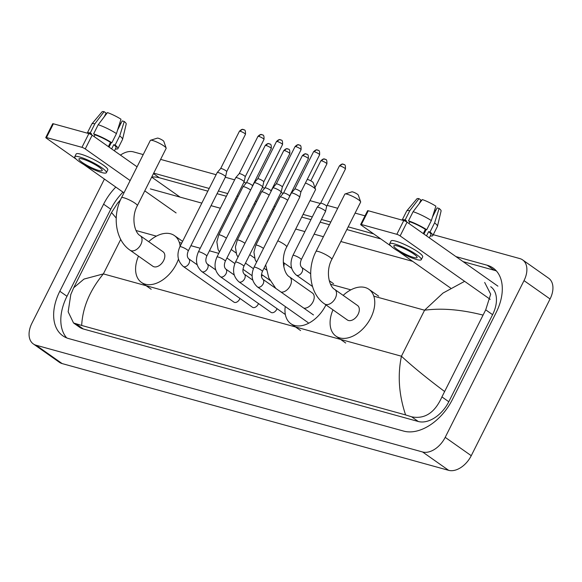 <?xml version="1.0" encoding="UTF-8"?>
<svg xmlns="http://www.w3.org/2000/svg" width="582" height="582" viewBox="0 0 582 582"><rect width="100%" height="100%" fill="white"/><g stroke="black" fill="none" stroke-linecap="round" stroke-linejoin="round"><path stroke-width="0.87" d="M45.782 137.512L52.693 123.77A2.604 0.451 26.7 0 1 53.391 123.791L46.48 137.541A2.604 0.451 -153.3 0 0 45.782 137.512A2.604 0.451 -153.3 0 0 46.436 138.225L76.133 159.141M88.864 133.591A2.604 0.451 26.7 0 1 92.167 135.199L85.248 148.941A2.604 0.451 -153.3 0 0 81.953 147.333L88.864 133.591L53.391 123.791M180.078 197.116L151.698 177.124M137.061 166.823L92.167 135.199M81.953 147.333L46.48 137.541M83.597 164.393L123.981 192.838M85.248 148.941L130.15 180.566M144.78 190.874L176.106 212.932M82.433 158.995A13.015 2.241 -153.3 0 0 78.948 158.879A13.015 2.241 -153.3 0 0 85.576 164.56A13.015 2.241 -153.3 0 0 98.714 170.461A13.015 2.241 -153.3 0 0 102.206 170.577A13.015 2.241 -153.3 0 0 95.579 164.895A13.015 2.241 -153.3 0 0 82.433 158.995M104.214 116.837L106.106 113.083L104.105 111.671L94.873 123.791L90.268 132.958L91.585 133.882L91.221 134.609M114.443 150.883L116.051 147.683A15.103 2.597 -153.3 0 0 113.745 144.685L115.105 145.056L119.71 135.897L124.25 121.493L122.191 120.925L117.535 130.179M111.628 148.905L113.745 144.685M116.458 133.598A17.184 2.954 -153.3 0 0 98.22 124.715L107.444 112.595A13.539 2.328 -153.3 0 1 120.991 119.201L116.458 133.598L111.846 142.765L110.493 142.394L108.368 146.606M110.493 142.394A15.103 2.597 -153.3 0 0 94.931 134.806L93.607 133.882L98.22 124.715M94.066 136.53L94.931 134.806M106.39 172.679L107.772 169.929A17.707 3.048 -153.3 0 0 98.758 162.203A17.707 3.048 -153.3 0 0 80.883 154.179A17.707 3.048 -153.3 0 0 76.14 154.026L74.758 156.769A17.707 3.048 -153.3 0 0 83.772 164.502A17.707 3.048 -153.3 0 0 101.646 172.527A17.707 3.048 -153.3 0 0 106.39 172.679A17.707 3.048 -153.3 0 0 97.376 164.953A17.707 3.048 -153.3 0 0 79.501 156.929A17.707 3.048 -153.3 0 0 74.758 156.769M115.418 148.941A17.184 2.954 -153.3 0 0 117.913 148.621A17.184 2.954 -153.3 0 0 115.105 145.056M111.846 142.765A17.184 2.954 -153.3 0 0 93.607 133.882M117.913 148.621L122.518 139.454A17.184 2.954 -153.3 0 0 122.562 139.338A17.184 2.954 -153.3 0 0 119.71 135.897M120.372 124.548L120.721 123.377L119.87 122.773M122.562 139.338L126.214 123.981A13.539 2.328 -153.3 0 0 124.25 121.493M91.585 133.882A15.103 2.597 -153.3 0 0 89.504 133.802M90.268 132.958A17.184 2.954 -153.3 0 0 87.235 133.14L91.818 124.01A17.184 2.954 -153.3 0 1 91.883 123.908A17.184 2.954 -153.3 0 1 94.873 123.791M104.105 111.671A13.539 2.328 -153.3 0 0 102.039 111.824L91.883 123.908M111.286 142.612L109.038 147.079M150.578 140.262L157.387 138.123A3.645 0.626 26.7 0 1 158.268 138.225A3.645 0.626 26.7 0 1 161.68 139.724A3.645 0.626 26.7 0 1 163.804 141.346L166.146 148.09A8.854 1.52 -153.3 0 0 161.003 144.154A8.854 1.52 -153.3 0 0 152.702 140.517A8.854 1.52 -153.3 0 0 150.578 140.262A8.854 1.52 -153.3 0 0 150.331 140.437L121.522 197.713A8.854 1.52 26.7 0 1 123.893 197.793A8.854 1.52 26.7 0 1 132.834 201.808A8.854 1.52 26.7 0 1 137.337 205.672L166.146 148.388A8.854 1.52 -153.3 0 0 166.146 148.09M140.24 235.71A8.854 5.704 -54.8 0 1 140.829 244.52A8.854 5.704 -54.8 0 1 131.226 250.74A8.854 5.704 -54.8 0 1 130.048 250.187L152.84 266.243A8.854 5.704 -54.8 0 0 163.622 260.576A8.854 5.704 -54.8 0 0 163.033 251.766L140.24 235.71C134.442 232.778 130.994 217.224 137.337 205.672M178.434 259.157A28.642 18.449 125.2 0 1 176.339 264.09A28.642 18.449 125.2 0 1 141.448 282.416A28.642 18.449 125.2 0 1 138.494 256.138M148.694 241.668A28.642 18.449 125.2 0 1 174.425 235.594A28.642 18.449 125.2 0 1 180.136 246.23M307.245 179.387A3.645 0.626 26.7 0 1 307.645 179.482A3.645 0.626 26.7 0 1 311.064 180.98A3.645 0.626 26.7 0 1 313.181 182.603L315.524 189.346A8.854 1.52 -153.3 0 0 305.434 182.981M277.818 240.788A8.854 1.52 26.7 0 1 286.722 246.928L315.531 189.645A8.854 1.52 -153.3 0 0 315.524 189.346M303.833 308.147A8.854 5.704 -54.8 0 0 313.007 301.832A8.854 5.704 -54.8 0 0 312.41 293.022L289.618 276.967C283.827 274.035 280.371 258.481 286.722 246.928M325.942 304.895A28.642 18.449 125.2 0 1 325.724 305.346A28.642 18.449 125.2 0 1 290.825 323.672A28.642 18.449 125.2 0 1 285.144 307.361M345.061 193.973L351.877 191.834A3.645 0.626 26.7 0 1 352.757 191.944A3.645 0.626 26.7 0 1 356.169 193.442A3.645 0.626 26.7 0 1 358.286 195.057L360.636 201.808A8.854 1.52 -153.3 0 0 355.486 197.873A8.854 1.52 -153.3 0 0 347.192 194.228A8.854 1.52 -153.3 0 0 345.061 193.973A8.854 1.52 -153.3 0 0 344.82 194.148L316.011 251.431A8.854 1.52 26.7 0 1 318.383 251.511A8.854 1.52 26.7 0 1 327.317 255.52A8.854 1.52 26.7 0 1 331.827 259.383L360.636 202.107A8.854 1.52 -153.3 0 0 360.636 201.808M334.73 289.429A8.854 5.704 -54.8 0 1 335.319 298.239A8.854 5.704 -54.8 0 1 325.709 304.451A8.854 5.704 -54.8 0 1 324.53 303.899L347.33 319.954A8.854 5.704 -54.8 0 0 358.112 314.287A8.854 5.704 -54.8 0 0 357.523 305.485L334.73 289.429C328.932 286.49 325.483 270.936 331.827 259.383M343.176 295.38A28.642 18.449 125.2 0 1 368.915 289.305A28.642 18.449 125.2 0 1 370.829 317.801A28.642 18.449 125.2 0 1 335.93 336.134A28.642 18.449 125.2 0 1 332.984 309.857M183.265 266.44A4.685 3.019 -54.8 0 0 184.079 266.782A4.685 3.019 -54.8 0 0 188.975 263.442A4.685 3.019 -54.8 0 0 188.663 258.779C187.004 257.048 186.866 254.443 188.248 250.966A4.685 0.808 26.7 0 0 185.978 248.987A4.685 0.808 26.7 0 0 181.322 246.848A4.685 0.808 26.7 0 0 181.133 246.797A4.685 0.808 26.7 0 0 179.874 246.753C176.484 254.69 177.619 261.253 183.265 266.44L233.935 302.131A4.685 3.019 -54.8 0 0 239.646 299.126A4.685 3.019 -54.8 0 0 239.951 298.428M179.874 246.753L217.188 172.563A4.685 0.808 26.7 0 1 217.21 172.534A4.685 0.808 26.7 0 1 218.446 172.607A4.685 0.808 26.7 0 1 224.383 175.502A4.685 0.808 26.7 0 1 225.569 176.739A4.685 0.808 26.7 0 1 225.561 176.775L188.248 250.966M243.938 129.808A3.383 2.524 105.4 0 0 243.341 129.524A3.383 2.524 105.4 0 0 240.322 131.292A3.383 0.582 26.7 0 0 239.413 131.263L220.658 168.554A3.383 0.582 26.7 0 1 220.673 168.54A3.383 0.582 26.7 0 1 221.56 168.598A3.383 0.582 26.7 0 1 225.852 170.686A3.383 0.582 26.7 0 1 226.711 171.581A3.383 0.582 26.7 0 1 226.704 171.603M201.801 271.561A4.685 3.019 -54.8 0 0 202.623 271.896A4.685 3.019 -54.8 0 0 207.512 268.564A4.685 3.019 -54.8 0 0 207.199 263.901C205.541 262.169 205.402 259.565 206.785 256.08A4.685 0.808 26.7 0 0 204.515 254.108A4.685 0.808 26.7 0 0 199.866 251.97A4.685 0.808 26.7 0 0 199.67 251.911A4.685 0.808 26.7 0 0 198.411 251.875C195.028 259.812 196.156 266.374 201.801 271.561L252.472 307.252A4.685 3.019 -54.8 0 0 258.182 304.248A4.685 3.019 -54.8 0 0 258.488 303.549M198.411 251.875L235.725 177.685A4.685 0.808 26.7 0 1 235.746 177.655A4.685 0.808 26.7 0 1 236.983 177.721A4.685 0.808 26.7 0 1 242.927 180.616A4.685 0.808 26.7 0 1 244.113 181.86A4.685 0.808 26.7 0 1 244.098 181.897L206.785 256.08M262.475 134.929A3.383 2.524 105.4 0 0 261.878 134.646A3.383 2.524 105.4 0 0 258.859 136.414A3.383 0.582 26.7 0 0 257.957 136.384L239.202 173.676A3.383 0.582 26.7 0 1 239.209 173.662A3.383 0.582 26.7 0 1 240.097 173.712A3.383 0.582 26.7 0 1 244.389 175.808A3.383 0.582 26.7 0 1 245.248 176.702A3.383 0.582 26.7 0 1 245.24 176.724L244.113 181.86M220.345 276.683A4.685 3.019 -54.8 0 0 221.16 277.017A4.685 3.019 -54.8 0 0 226.049 273.678A4.685 3.019 -54.8 0 0 225.736 269.015C224.077 267.291 223.939 264.686 225.321 261.202A4.685 0.808 26.7 0 0 223.059 259.23A4.685 0.808 26.7 0 0 218.403 257.091A4.685 0.808 26.7 0 0 218.206 257.033A4.685 0.808 26.7 0 0 216.948 256.989C213.565 264.926 214.693 271.496 220.345 276.683L271.008 312.367A4.685 3.019 -54.8 0 0 276.719 309.369A4.685 3.019 -54.8 0 0 277.025 308.671M216.948 256.989L254.261 182.799A4.685 0.808 26.7 0 1 254.283 182.77A4.685 0.808 26.7 0 1 255.52 182.843A4.685 0.808 26.7 0 1 261.464 185.738A4.685 0.808 26.7 0 1 262.649 186.982A4.685 0.808 26.7 0 1 262.635 187.011L225.321 261.202M257.731 178.805A3.383 0.582 26.7 0 1 257.746 178.783A3.383 0.582 26.7 0 1 258.641 178.834A3.383 0.582 26.7 0 1 262.933 180.929A3.383 0.582 26.7 0 1 263.784 181.824A3.383 0.582 26.7 0 1 263.777 181.846L262.649 186.982M243.865 266.323A4.685 0.808 26.7 0 0 241.595 264.344A4.685 0.808 26.7 0 0 236.939 262.213A4.685 0.808 26.7 0 0 236.743 262.155A4.685 0.808 26.7 0 0 235.492 262.111L272.805 187.921A4.685 0.808 26.7 0 1 272.82 187.891A4.685 0.808 26.7 0 1 274.057 187.964A4.685 0.808 26.7 0 1 280 190.86A4.685 0.808 26.7 0 1 281.186 192.104A4.685 0.808 26.7 0 1 281.179 192.133L243.865 266.323C242.483 269.808 242.621 272.412 244.28 274.137A4.685 3.019 -54.8 0 1 244.593 278.8A4.685 3.019 -54.8 0 1 239.697 282.139A4.685 3.019 -54.8 0 1 238.882 281.804L285.347 314.527M295.94 146.657A3.383 0.582 26.7 0 0 295.03 146.628L276.275 183.912A3.383 0.582 26.7 0 1 276.283 183.905A3.383 0.582 26.7 0 1 277.178 183.956A3.383 0.582 26.7 0 1 281.47 186.044A3.383 0.582 26.7 0 1 282.328 186.946A3.383 0.582 26.7 0 1 282.321 186.968L301.076 149.669C301.389 143.325 299.148 145.944 298.959 144.882A3.383 2.524 105.4 0 0 295.94 146.657A3.383 0.582 26.7 0 1 299.352 148.184A3.383 0.582 26.7 0 1 301.076 149.669M262.402 271.445A4.685 0.808 26.7 0 0 260.132 269.466A4.685 0.808 26.7 0 0 255.476 267.327A4.685 0.808 26.7 0 0 255.287 267.276A4.685 0.808 26.7 0 0 254.028 267.233L291.342 193.042A4.685 0.808 26.7 0 1 291.364 193.013A4.685 0.808 26.7 0 1 292.601 193.086A4.685 0.808 26.7 0 1 298.537 195.981A4.685 0.808 26.7 0 1 299.73 197.218A4.685 0.808 26.7 0 1 299.715 197.254L262.402 271.445C261.02 274.93 261.158 277.534 262.817 279.258A4.685 3.019 -54.8 0 1 263.129 283.921A4.685 3.019 -54.8 0 1 258.233 287.261A4.685 3.019 -54.8 0 1 257.419 286.919L308.089 322.61M318.092 150.287A3.383 2.524 105.4 0 0 317.496 150.003A3.383 2.524 105.4 0 0 314.476 151.771A3.383 0.582 26.7 0 0 313.567 151.742L294.812 189.034A3.383 0.582 26.7 0 1 294.827 189.026A3.383 0.582 26.7 0 1 295.714 189.077A3.383 0.582 26.7 0 1 300.006 191.165A3.383 0.582 26.7 0 1 300.865 192.06A3.383 0.582 26.7 0 1 300.858 192.089M261.5 276.508A4.685 3.019 -54.8 0 0 262.002 275.664A4.685 3.019 -54.8 0 0 262.307 274.959M226.405 238.191A4.685 0.808 26.7 0 0 220.229 235.033A4.685 0.808 26.7 0 0 220.032 234.975A4.685 0.808 26.7 0 0 218.774 234.932L243 186.771A4.685 0.808 26.7 0 1 243.021 186.742A4.685 0.808 26.7 0 1 244.251 186.815A4.685 0.808 26.7 0 1 250.195 189.71A4.685 0.808 26.7 0 1 250.631 190.03M246.47 182.777A3.383 0.582 26.7 0 1 246.477 182.755A3.383 0.582 26.7 0 1 247.372 182.806A3.383 0.582 26.7 0 1 251.664 184.894A3.383 0.582 26.7 0 1 252.523 185.796A3.383 0.582 26.7 0 1 252.515 185.818L252.333 186.633M244.942 243.312A4.685 0.808 26.7 0 0 238.766 240.155A4.685 0.808 26.7 0 0 238.569 240.097A4.685 0.808 26.7 0 0 237.318 240.053L261.536 191.893A4.685 0.808 26.7 0 1 261.558 191.864A4.685 0.808 26.7 0 1 262.795 191.936A4.685 0.808 26.7 0 1 268.738 194.832A4.685 0.808 26.7 0 1 269.168 195.152M265.006 187.899A3.383 0.582 26.7 0 1 265.021 187.877A3.383 0.582 26.7 0 1 265.909 187.928A3.383 0.582 26.7 0 1 270.201 190.016A3.383 0.582 26.7 0 1 271.059 190.911A3.383 0.582 26.7 0 1 271.052 190.94L289.814 153.633C290.12 147.297 287.879 149.916 287.69 148.854A3.383 2.524 105.4 0 0 284.671 150.622A3.383 0.582 26.7 0 1 288.09 152.157A3.383 0.582 26.7 0 1 289.814 153.633M263.486 248.434A4.685 0.808 26.7 0 0 257.302 245.277A4.685 0.808 26.7 0 0 257.106 245.218A4.685 0.808 26.7 0 0 255.854 245.175L280.073 197.014A4.685 0.808 26.7 0 1 280.095 196.985A4.685 0.808 26.7 0 1 281.332 197.058A4.685 0.808 26.7 0 1 287.275 199.953A4.685 0.808 26.7 0 1 287.704 200.273M303.207 155.743A3.383 0.582 26.7 0 0 302.305 155.714L283.55 193.006A3.383 0.582 26.7 0 1 283.558 192.998A3.383 0.582 26.7 0 1 284.452 193.049A3.383 0.582 26.7 0 1 288.745 195.137A3.383 0.582 26.7 0 1 289.596 196.032A3.383 0.582 26.7 0 1 289.589 196.061L308.351 158.755C308.656 152.419 306.416 155.038 306.227 153.975A3.383 2.524 105.4 0 0 303.207 155.743A3.383 0.582 26.7 0 1 306.627 157.278A3.383 0.582 26.7 0 1 308.351 158.755M301.301 259.63A4.685 0.808 26.7 0 0 299.032 257.651A4.685 0.808 26.7 0 0 294.383 255.513A4.685 0.808 26.7 0 0 294.186 255.454A4.685 0.808 26.7 0 0 292.928 255.418L317.154 207.257A4.685 0.808 26.7 0 1 317.175 207.221A4.685 0.808 26.7 0 1 318.412 207.294A4.685 0.808 26.7 0 1 324.349 210.189A4.685 0.808 26.7 0 1 325.534 211.433A4.685 0.808 26.7 0 1 325.527 211.462L301.301 259.63C299.919 263.108 300.057 265.712 301.716 267.444A4.685 3.019 -54.8 0 1 302.029 272.107A4.685 3.019 -54.8 0 1 297.14 275.439A4.685 3.019 -54.8 0 1 296.318 275.104L312.49 286.49M320.624 203.256A3.383 0.582 26.7 0 1 320.638 203.234A3.383 0.582 26.7 0 1 321.526 203.285A3.383 0.582 26.7 0 1 325.818 205.381A3.383 0.582 26.7 0 1 326.677 206.275A3.383 0.582 26.7 0 1 326.669 206.297L325.534 211.433M360.665 224.485L367.584 210.735A2.604 0.451 26.7 0 1 368.282 210.757L361.364 224.507A2.604 0.451 -153.3 0 0 360.665 224.485A2.604 0.451 -153.3 0 0 361.32 225.19L391.017 246.106M403.748 220.556A2.604 0.451 26.7 0 1 407.051 222.164L400.14 235.914A2.604 0.451 -153.3 0 0 396.837 234.306L403.748 220.556L368.282 210.757M497.908 286.155L407.051 222.164M396.837 234.306L361.364 224.507M398.481 251.366L450.613 288.083M400.14 235.914L490.211 299.352M397.324 245.96A13.015 2.241 -153.3 0 0 393.832 245.844A13.015 2.241 -153.3 0 0 400.46 251.533A13.015 2.241 -153.3 0 0 413.606 257.426A13.015 2.241 -153.3 0 0 417.09 257.542A13.015 2.241 -153.3 0 0 410.463 251.861A13.015 2.241 -153.3 0 0 397.324 245.96M419.105 203.802L420.99 200.048L418.989 198.644L409.764 210.757L405.152 219.923L406.476 220.854L406.105 221.582M429.327 237.856L430.935 234.648A15.103 2.597 -153.3 0 0 428.636 231.651L429.989 232.029L434.601 222.862L439.141 208.458L437.082 207.89L432.426 217.151M426.511 235.87L428.636 231.651M431.342 220.571A17.184 2.954 -153.3 0 0 413.111 211.681L422.336 199.568A13.539 2.328 -153.3 0 1 435.882 206.166L431.342 220.571L426.737 229.737L425.377 229.359L423.26 233.578M425.377 229.359A15.103 2.597 -153.3 0 0 409.815 221.778L408.499 220.847L413.111 211.681M408.95 223.503L409.815 221.778M421.281 259.652L422.663 256.902A17.707 3.048 -153.3 0 0 413.649 249.169A17.707 3.048 -153.3 0 0 395.775 241.144A17.707 3.048 -153.3 0 0 391.031 240.992L389.649 243.742A17.707 3.048 -153.3 0 0 398.663 251.468A17.707 3.048 -153.3 0 0 416.537 259.492A17.707 3.048 -153.3 0 0 421.281 259.652A17.707 3.048 -153.3 0 0 412.267 251.919A17.707 3.048 -153.3 0 0 394.392 243.894A17.707 3.048 -153.3 0 0 389.649 243.742M430.302 235.914A17.184 2.954 -153.3 0 0 432.797 235.586A17.184 2.954 -153.3 0 0 429.989 232.029M426.737 229.737A17.184 2.954 -153.3 0 0 408.499 220.847M432.797 235.586L437.409 226.42A17.184 2.954 -153.3 0 0 437.453 226.311A17.184 2.954 -153.3 0 0 434.601 222.862M435.256 211.513L435.605 210.342L434.754 209.746M437.453 226.311L441.098 210.946A13.539 2.328 -153.3 0 0 439.141 208.458M406.476 220.854A15.103 2.597 -153.3 0 0 404.395 220.774M405.152 219.923A17.184 2.954 -153.3 0 0 402.118 220.105L406.709 210.982A17.184 2.954 -153.3 0 1 406.774 210.88A17.184 2.954 -153.3 0 1 409.764 210.757M418.989 198.644A13.539 2.328 -153.3 0 0 416.93 198.789L406.774 210.88M426.169 229.577L423.922 234.044M433.255 234.684L519.857 258.597A20.828 13.415 125.2 0 1 522.629 259.899L548.681 278.247A20.828 13.415 125.2 0 1 550.07 298.973L471.253 455.699A20.828 13.415 125.2 0 1 448.642 470.329L62.143 363.583A20.828 13.415 125.2 0 1 59.371 362.28L33.319 343.933A20.828 13.415 125.2 0 1 31.93 323.206L104.425 179.067M522.629 259.899A20.828 13.415 125.2 0 1 524.018 280.626L445.201 437.344A20.828 13.415 125.2 0 1 422.597 451.981L36.099 345.235A20.828 13.415 125.2 0 1 33.319 343.933M120.445 155.11A20.828 13.415 125.2 0 1 133.358 151.851L143.223 154.579M160.617 159.388L216.104 174.709M225.321 177.255L234.648 179.831M243.858 182.377L246.237 183.032M262.395 187.491L264.781 188.153M280.931 192.613L283.318 193.275M310.002 200.645L320.391 203.511M327.135 205.373L337.706 208.291M355.107 213.099L365.016 215.835M115.811 187.084A44.778 28.845 -54.8 0 0 103.611 204.18L59.815 291.247A44.778 28.845 -54.8 0 0 62.812 335.807A44.778 28.845 -54.8 0 0 68.778 338.6L403.741 431.117A44.778 28.845 -54.8 0 0 452.338 399.652L496.133 312.592A44.778 28.845 -54.8 0 0 493.136 268.033A44.778 28.845 -54.8 0 0 487.17 265.232L455.961 256.611M373.659 233.877L348.196 226.849M330.794 222.04L321.497 219.472M312.287 216.933L303.084 214.387M275.206 206.69L274.02 206.363M256.669 201.568L255.483 201.241M238.133 196.447L236.947 196.119M227.729 193.573L218.403 190.998M209.193 188.459L153.706 173.13M122.977 192.133A44.778 28.845 -54.8 0 0 110.769 209.222L66.981 296.289A44.778 28.845 -54.8 0 0 66.69 337.902M207.839 191.151L159.373 177.765A44.778 28.845 -54.8 0 0 151.749 177.015M496.424 270.979A44.778 28.845 -54.8 0 0 494.336 270.281L463.119 261.653M380.824 238.926L346.836 229.541M329.441 224.732L320.144 222.164M310.933 219.625L301.731 217.079M273.853 209.382L272.667 209.054M255.316 204.26L254.13 203.933M236.779 199.146L235.586 198.811M226.376 196.272L217.05 193.697M116.225 218.061L111.526 212.546L73.696 287.763L83.975 279.084L103.37 273.896C89.861 290.294 82.629 307.485 81.669 325.462L73.536 322.974L79.567 327.23A28.118 18.115 -54.8 0 0 83.313 328.983L418.283 421.499A28.118 18.115 -54.8 0 0 448.795 401.74L492.583 314.68A28.118 18.115 -54.8 0 0 490.706 286.7M150.352 188.903L201.816 203.118M211.033 205.664L220.36 208.24M229.57 210.786L230.756 211.113M248.107 215.907L249.292 216.235M266.643 221.022L267.836 221.356M295.707 229.053L304.91 231.592M314.12 234.139L323.417 236.707M340.819 241.508L412.667 261.354M484.675 282.445L490.684 294.179L485.715 309.842L441.927 396.902C434.87 412.718 424.773 419.36 411.634 416.821L405.603 414.93C398.881 394.829 397.499 375.259 401.435 356.22C412.252 366.274 426.555 377.973 444.342 391.315M81.669 325.462L405.603 414.93M73.536 322.974L68.159 311.807L70.822 294.412M482.718 315.015C461.06 309.537 441.68 307.936 424.576 310.213L442.997 293.073L464.625 281.332M281.033 292.091A8.854 5.704 -54.8 0 0 290.207 285.777A8.854 5.704 -54.8 0 0 289.618 276.967M240.322 131.292A3.383 0.582 26.7 0 1 243.742 132.827A3.383 0.582 26.7 0 1 245.466 134.304L226.711 171.595L225.569 176.739M258.859 136.414A3.383 0.582 26.7 0 1 262.278 137.949A3.383 0.582 26.7 0 1 264.002 139.425L245.248 176.717M281.011 140.044A3.383 2.524 105.4 0 0 280.415 139.76C280.444 140.204 279.869 138.196 276.494 141.506A3.383 0.582 26.7 0 1 277.396 141.535A3.383 0.582 26.7 0 1 280.815 143.07A3.383 0.582 26.7 0 1 282.539 144.547L263.784 181.839M282.539 144.547C282.845 138.203 280.604 140.822 280.415 139.76A3.383 2.524 105.4 0 0 277.396 141.535M299.555 145.165A3.383 2.524 105.4 0 0 298.959 144.882C298.981 145.325 298.406 143.317 295.03 146.628M314.476 151.771A3.383 0.582 26.7 0 1 317.896 153.306A3.383 0.582 26.7 0 1 319.62 154.783L300.865 192.075L299.73 197.218M269.75 144.016A3.383 2.524 105.4 0 0 269.153 143.732C269.175 144.176 268.6 142.168 265.225 145.478A3.383 0.582 26.7 0 1 266.134 145.507A3.383 0.582 26.7 0 1 269.553 147.035A3.383 0.582 26.7 0 1 271.277 148.519L252.523 185.804M271.277 148.519C271.583 142.175 269.342 144.794 269.153 143.732A3.383 2.524 105.4 0 0 266.134 145.507M288.286 149.138A3.383 2.524 105.4 0 0 287.69 148.854C287.712 149.298 287.144 147.29 283.769 150.593A3.383 0.582 26.7 0 1 284.671 150.622M306.823 154.259A3.383 2.524 105.4 0 0 306.227 153.975C306.256 154.412 305.681 152.411 302.305 155.714M325.367 159.381A3.383 2.524 105.4 0 0 324.771 159.097C324.792 159.533 324.218 157.526 320.842 160.836A3.383 0.582 26.7 0 1 321.751 160.865A3.383 0.582 26.7 0 1 325.163 162.4A3.383 0.582 26.7 0 1 326.888 163.877L314.935 187.644M326.888 163.877C327.2 157.54 324.96 160.159 324.771 159.097A3.383 2.524 105.4 0 0 321.751 160.865M283.732 266.461A4.685 3.019 -54.8 0 0 283.281 262.402L291.604 268.258M343.904 164.495A3.383 2.524 105.4 0 0 343.307 164.211C343.329 164.655 342.754 162.647 339.379 165.957A3.383 0.582 26.7 0 1 340.288 165.986A3.383 0.582 26.7 0 1 343.707 167.521A3.383 0.582 26.7 0 1 345.432 168.998L326.677 206.29M345.432 168.998C345.737 162.662 343.496 165.273 343.307 164.211A3.383 2.524 105.4 0 0 340.288 165.986M120.721 239.406L103.37 273.896L401.435 356.22L424.576 310.213L373.811 296.187M350.851 289.851L330.554 284.242M218.774 253.374L209.447 250.791M200.237 248.252L190.903 245.677M181.693 243.131L179.321 242.476M156.362 236.132L136.064 230.53M422.597 451.981L448.642 470.329M445.201 437.344L471.253 455.699M524.018 280.626L550.07 298.973M36.099 345.235L62.143 363.583M66.981 296.289L59.815 291.247M110.769 209.222L103.611 204.18M159.373 177.765L153.466 173.603M494.336 270.281L487.17 265.232M492.583 314.68L485.715 309.842M448.795 401.74L441.927 396.902M418.283 421.499L411.634 416.821M83.313 328.983L76.671 324.305M130.048 250.187C115.389 240.279 112.086 215.747 121.522 197.713M141.448 282.416L151.211 289.298M174.425 235.594L182.595 241.341M275.795 288.403L268.797 277.927L265.698 264.897M290.825 323.672L300.596 330.554M329.237 280.67L333.573 283.725M324.53 303.899C309.879 293.997 306.576 269.466 316.011 251.431M335.93 336.134L345.701 343.016M368.915 289.305L378.686 296.187M239.413 131.263C242.789 127.96 243.363 129.961 243.341 129.524C243.531 130.586 245.771 127.967 245.466 134.304M197.087 264.715L188.663 258.779M220.673 168.54L217.21 172.534M257.957 136.384C261.333 133.074 261.9 135.082 261.878 134.646C262.067 135.701 264.308 133.089 264.002 139.425M215.631 269.837L207.199 263.901M239.209 173.662L235.746 177.655M234.168 274.951L225.736 269.015M276.494 141.506L257.739 178.79L254.283 182.77M282.328 186.946L281.186 192.104M252.704 280.073L244.28 274.137M235.492 262.111C232.102 270.048 233.237 276.61 238.882 281.804M276.283 183.905L272.82 187.891M313.567 151.742C316.943 148.439 317.517 150.447 317.496 150.003C317.685 151.065 319.925 148.446 319.62 154.783M313.487 314.949L262.817 279.258M254.028 267.233C250.638 275.17 251.773 281.732 257.419 286.919M294.827 189.026L291.364 193.013M252.064 275.679L242.963 269.27M234.844 263.551L226.944 257.986M218.774 234.932L216.86 241.879L218.083 249.511L219.479 251.962M235.994 252.894L231.2 249.525M265.225 145.478L246.47 182.763L243.021 186.742M269.917 280.32L261.507 274.391M253.381 268.673L245.48 263.108M237.318 240.053L235.397 247.001L236.619 254.632L238.023 257.084M271.059 190.911L270.877 191.754M254.53 258.015L249.736 254.64M283.769 150.593L265.014 187.884L261.558 191.864M266.36 269.873L264.017 268.229M255.854 245.175L253.934 252.122L255.156 259.747L256.56 262.198M289.596 196.032L289.414 196.876M283.558 192.998L280.095 196.985M320.842 160.836L310.788 180.827M292.928 255.418C289.545 263.355 290.673 269.917 296.318 275.104M310.672 273.744L301.716 267.444M320.638 203.234L317.175 207.221M339.379 165.957L320.624 203.242M111.526 212.546L117.651 203.074L120.525 199.83M73.696 287.763L70.72 294.688"/></g></svg>

